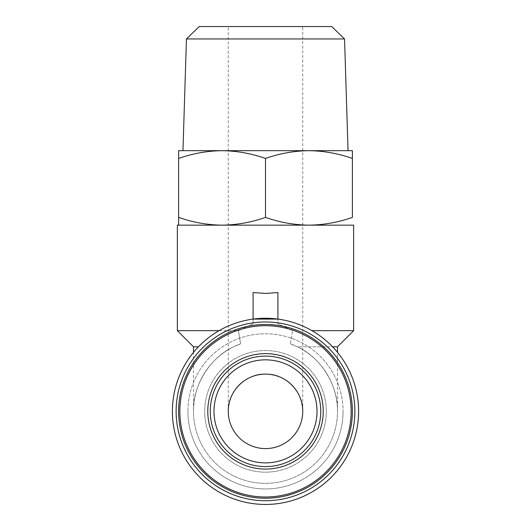 <?xml version="1.0" encoding="UTF-8"?>
<svg xmlns="http://www.w3.org/2000/svg" width="531" height="531" viewBox="0 0 531 531"><rect width="100%" height="100%" fill="white"/><g stroke="black" fill="none" stroke-linecap="round" stroke-linejoin="round"><path stroke-width="0.4" stroke-dasharray="2.65 1.99" d="M265.5 374.116C247.074 372.45 226.598 392.927 228.264 411.352C226.598 392.927 247.074 372.45 265.5 374.116A37.236 37.236 0 0 0 228.264 411.352A37.236 37.236 0 0 0 265.5 448.589A37.236 37.236 0 0 0 302.736 411.352A37.236 37.236 0 0 0 265.5 374.116C283.926 372.45 304.402 392.927 302.736 411.352C304.402 392.927 283.926 372.45 265.5 374.116M228.264 411.352L228.264 26.55L302.736 26.55L302.736 411.352M331.756 26.55L199.244 26.55M344.553 38.955L186.447 38.955M302.736 150.678L178.608 150.678L178.608 217.398C192.773 222.363 207.256 224.952 222.058 225.157C236.853 224.952 251.336 222.363 265.5 217.398L265.5 158.444C251.336 153.472 236.853 150.884 222.058 150.678C207.256 150.884 192.773 153.472 178.608 158.444M265.5 359.839A51.514 51.514 0 0 0 213.986 411.352A51.514 51.514 0 0 0 265.5 462.866A51.514 51.514 0 0 0 317.014 411.352A51.514 51.514 0 0 0 265.5 359.839A51.514 51.514 0 0 0 213.986 411.352A51.514 51.514 0 0 0 265.5 462.866A51.514 51.514 0 0 0 317.014 411.352A51.514 51.514 0 0 0 265.5 359.839A51.514 51.514 0 0 0 213.986 411.352A51.514 51.514 0 0 0 265.5 462.866M323.22 411.352A57.72 57.72 0 0 1 265.5 469.072A57.72 57.72 0 0 1 207.78 411.352A57.72 57.72 0 0 1 265.5 353.633A57.72 57.72 0 0 1 323.22 411.352M351.15 411.352A85.65 85.65 0 0 1 265.5 497.003A85.65 85.65 0 0 1 179.85 411.352A85.65 85.65 0 0 0 265.5 497.003A85.65 85.65 0 0 0 351.15 411.352A85.65 85.65 0 0 1 265.5 497.003A85.65 85.65 0 0 1 179.85 411.352A85.65 85.65 0 0 1 265.5 325.702A85.65 85.65 0 0 1 351.15 411.352A85.65 85.65 0 0 0 265.5 325.702A85.65 85.65 0 0 0 179.85 411.352A85.65 85.65 0 0 1 265.5 325.702A85.65 85.65 0 0 1 351.15 411.352M353.633 225.157L177.367 225.157M219.057 330.667L238.419 330.667L240.609 343.796L233.613 346.803C210.223 357.363 192.614 385.705 193.503 411.352C192.614 385.705 210.223 357.363 233.613 346.803L240.609 343.796A71.997 71.997 0 0 0 265.5 483.349A71.997 71.997 0 0 0 337.497 411.352L337.497 352.332A93.098 93.098 0 0 0 277.912 319.085L253.088 319.085L253.088 323.731L253.088 319.085A93.098 93.098 0 0 0 172.402 411.352A93.098 93.098 0 0 0 265.5 504.45A93.098 93.098 0 0 0 358.598 411.352A93.098 93.098 0 0 0 277.912 319.085L277.912 292.548L277.912 323.731L292.581 330.667L277.912 323.731L277.912 292.548L265.5 293.431L253.088 292.548L253.088 323.731L238.419 330.667L240.609 343.796A71.997 71.997 0 0 0 265.5 483.349A71.997 71.997 0 0 0 290.391 343.796L297.387 346.803L332.585 346.803M353.633 330.667L311.943 330.667M204.674 411.352A60.826 60.826 0 0 0 265.5 472.178A60.826 60.826 0 0 0 326.326 411.352A60.826 60.826 0 0 1 265.5 472.178A60.826 60.826 0 0 1 204.674 411.352A60.826 60.826 0 0 0 265.5 472.178A60.826 60.826 0 0 0 326.326 411.352A60.826 60.826 0 0 1 265.5 472.178A60.826 60.826 0 0 1 204.674 411.352A60.826 60.826 0 0 1 265.5 350.526A60.826 60.826 0 0 1 326.326 411.352A60.826 60.826 0 0 0 265.5 350.526A60.826 60.826 0 0 0 204.674 411.352A60.826 60.826 0 0 1 265.5 350.526A60.826 60.826 0 0 1 326.326 411.352A60.826 60.826 0 0 0 265.5 350.526A60.826 60.826 0 0 0 204.674 411.352M172.402 411.352A93.098 93.098 0 0 0 265.5 504.45A93.098 93.098 0 0 0 358.598 411.352A93.098 93.098 0 0 0 265.5 318.255A93.098 93.098 0 0 0 172.402 411.352M187.921 411.352A77.579 77.579 0 0 0 265.5 488.932A77.579 77.579 0 0 0 343.079 411.352A77.579 77.579 0 0 1 265.5 488.932A77.579 77.579 0 0 1 187.921 411.352A77.579 77.579 0 0 1 265.5 333.773A77.579 77.579 0 0 1 343.079 411.352A77.579 77.579 0 0 0 265.5 333.773A77.579 77.579 0 0 0 187.921 411.352M352.392 411.352A86.892 86.892 0 0 1 265.5 498.244A86.892 86.892 0 0 1 178.608 411.352A86.892 86.892 0 0 0 265.5 498.244A86.892 86.892 0 0 0 352.392 411.352A86.892 86.892 0 0 1 265.5 498.244A86.892 86.892 0 0 1 178.608 411.352A86.892 86.892 0 0 1 265.5 324.461A86.892 86.892 0 0 1 352.392 411.352A86.892 86.892 0 0 0 265.5 324.461A86.892 86.892 0 0 0 178.608 411.352A86.892 86.892 0 0 1 265.5 324.461A86.892 86.892 0 0 1 352.392 411.352M337.497 411.352C338.386 385.705 320.777 357.363 297.387 346.803L290.391 343.796L292.581 330.667L290.391 343.796A71.997 71.997 0 0 1 337.497 411.352C338.386 385.705 320.777 357.363 297.387 346.803L337.497 346.803M176.126 411.352A89.374 89.374 0 0 0 265.5 500.726A89.374 89.374 0 0 0 354.874 411.352A89.374 89.374 0 0 0 265.5 321.978A89.374 89.374 0 0 0 176.126 411.352M265.5 158.444C279.664 153.472 294.147 150.884 308.942 150.678C323.744 150.884 338.227 153.472 352.392 158.444L352.392 150.678L228.264 150.678M352.392 158.444L352.392 217.398C338.227 222.363 323.744 224.952 308.942 225.157C294.147 224.952 279.664 222.363 265.5 217.398M308.942 225.157L222.058 225.157M177.367 330.667L238.419 330.667L253.088 323.731L253.088 292.548L253.088 319.085A93.098 93.098 0 0 0 193.503 352.332L193.503 411.352M198.415 346.803L193.503 346.803M265.5 466.59A55.237 55.237 0 0 0 320.737 411.352A55.237 55.237 0 0 0 265.5 356.115A55.237 55.237 0 0 0 210.263 411.352A55.237 55.237 0 0 0 265.5 466.59"/><path stroke-width="0.8" d="M302.736 26.55L228.264 26.55M265.5 448.589A37.236 37.236 0 0 1 228.264 411.352A37.236 37.236 0 0 1 265.5 374.116A37.236 37.236 0 0 1 302.736 411.352A37.236 37.236 0 0 1 265.5 448.589M344.553 38.955L186.447 38.955L199.244 26.55L331.756 26.55L344.553 38.955L348.044 150.678L302.736 150.678M228.264 150.678L348.044 150.678M265.5 462.866A51.514 51.514 0 0 1 213.986 411.352A51.514 51.514 0 0 1 265.5 359.839A51.514 51.514 0 0 1 317.014 411.352A51.514 51.514 0 0 1 265.5 462.866A51.514 51.514 0 0 1 213.986 411.352A51.514 51.514 0 0 1 265.5 359.839A51.514 51.514 0 0 1 317.014 411.352A51.514 51.514 0 0 1 265.5 462.866A51.514 51.514 0 0 1 213.986 411.352A51.514 51.514 0 0 1 265.5 359.839M207.78 411.352A57.72 57.72 0 0 0 265.5 469.072A57.72 57.72 0 0 0 323.22 411.352A57.72 57.72 0 0 0 265.5 353.633A57.72 57.72 0 0 0 207.78 411.352M179.85 411.352A85.65 85.65 0 0 0 265.5 497.003A85.65 85.65 0 0 0 351.15 411.352A85.65 85.65 0 0 0 265.5 325.702A85.65 85.65 0 0 0 179.85 411.352M178.608 158.444C192.773 153.472 207.256 150.884 222.058 150.678L178.608 150.678L178.608 217.398C192.773 222.363 207.256 224.952 222.058 225.157L353.633 225.157L353.633 330.667L311.943 330.667M222.058 225.157L178.608 225.157L178.608 217.398L178.608 225.157L222.058 225.157C236.853 224.952 251.336 222.363 265.5 217.398C279.664 222.363 294.147 224.952 308.942 225.157C323.744 224.952 338.227 222.363 352.392 217.398L352.392 150.678L308.942 150.678C323.744 150.884 338.227 153.472 352.392 158.444M265.5 293.431L277.912 292.548L277.912 319.085L253.088 319.085L253.088 292.548L265.5 293.431M332.585 346.803L337.497 346.803L337.497 352.332A93.098 93.098 0 0 1 265.5 504.45A93.098 93.098 0 0 1 172.402 411.352A93.098 93.098 0 0 1 265.5 318.255A93.098 93.098 0 0 1 358.598 411.352A93.098 93.098 0 0 1 265.5 504.45A93.098 93.098 0 0 1 193.503 352.332L193.503 346.803L198.415 346.803M178.608 411.352A86.892 86.892 0 0 0 265.5 498.244A86.892 86.892 0 0 0 352.392 411.352A86.892 86.892 0 0 0 265.5 324.461A86.892 86.892 0 0 0 178.608 411.352M354.874 411.352A89.374 89.374 0 0 1 265.5 500.726A89.374 89.374 0 0 1 176.126 411.352A89.374 89.374 0 0 1 265.5 321.978A89.374 89.374 0 0 1 354.874 411.352M265.5 158.444C251.336 153.472 236.853 150.884 222.058 150.678L308.942 150.678C294.147 150.884 279.664 153.472 265.5 158.444L265.5 217.398M352.392 225.157L308.942 225.157L352.392 225.157M193.503 346.803L177.367 330.667L177.367 225.157L308.942 225.157M177.367 330.667L219.057 330.667M265.5 356.115A55.237 55.237 0 0 1 320.737 411.352A55.237 55.237 0 0 1 265.5 466.59A55.237 55.237 0 0 1 210.263 411.352A55.237 55.237 0 0 1 265.5 356.115M186.447 38.955L182.956 150.678M337.497 346.803L353.633 330.667"/></g></svg>
